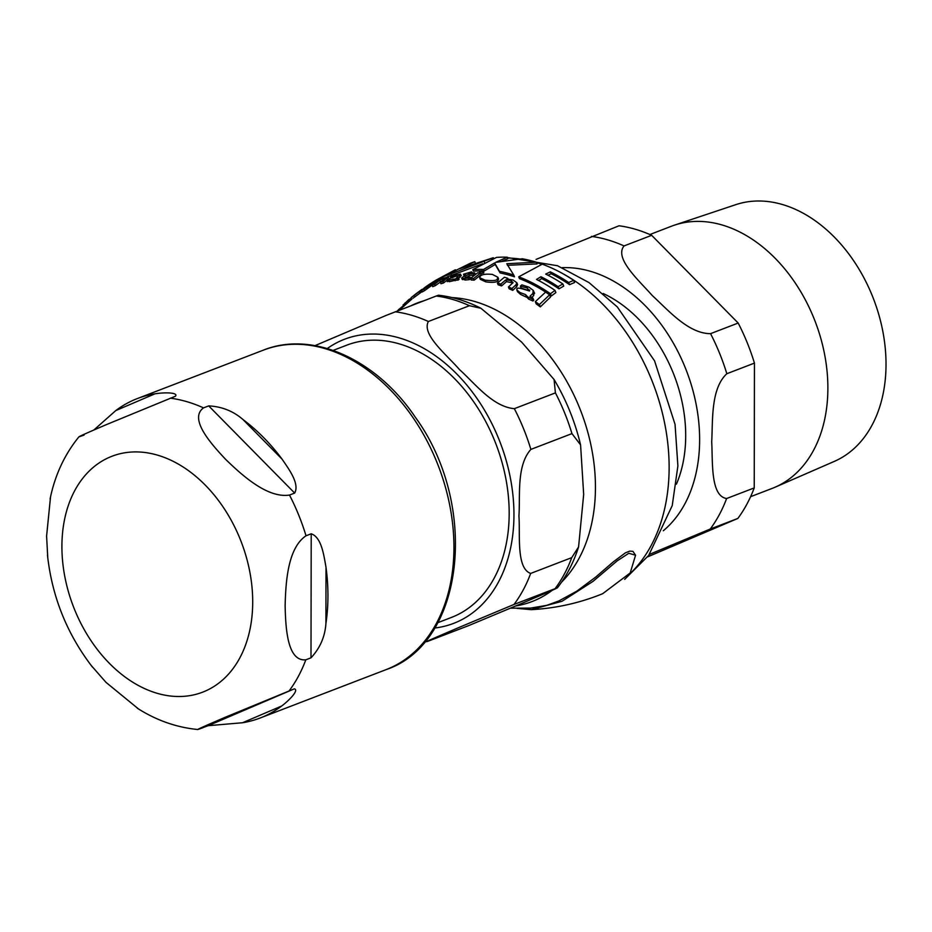 <?xml version="1.0" encoding="UTF-8"?>
<svg xmlns="http://www.w3.org/2000/svg" width="932" height="932" viewBox="0 0 932 932"><rect width="100%" height="100%" fill="white"/><g stroke="black" fill="none" stroke-linecap="round" stroke-linejoin="round"><path stroke-width="1.4" d="M497.199 279.169L497.909 277.258L492.341 274.404C486.166 273.798 482.193 274.346 480.399 276.047L479.642 277.713L485.036 280.159C492.574 280.963 496.616 280.625 497.199 279.169L497.886 280.87C496.243 282.454 492.189 282.78 485.712 281.825L480.306 279.332L479.642 277.713M447.115 279.507L448.676 280.171L457.624 278.482L458.462 277.806L456.412 278.039L460.443 274.09L452.043 275.895L450.494 277.037L455.934 275.255L457.111 275.779L447.115 279.507L447.278 281.662M461.328 275.802L460.443 274.09M453.034 278.959L453.581 280.695L449.294 281.697L447.721 281.021M412.363 296.726L420.786 290.563L414.367 295.06A172.571 122.838 69 0 1 415.497 294.174A172.571 122.838 69 0 1 422.347 289.374L424.037 288.501M411.723 299.195L411.105 297.669L414.379 295.083M422.674 289.584L421.206 289.922M525.555 294.605L527.78 296.993L532.079 298.869L532.871 298.054L529.982 296.248L532.824 293.522L533.209 290.341L528.898 287.126L521.862 284.877L520.371 286.136L527.302 288.046L529.469 290.994L523.761 289.27C519.753 288.023 517.505 287.825 517.004 288.675L516.771 289.829L519.846 292.462L525.555 294.605L526.44 297.145L520.65 294.454L517.551 291.763L516.771 289.829M534.619 293.324L533.209 290.341M529.726 290.015L529.469 290.994M531.135 609.668C554.948 608.398 577.968 603.412 600.196 594.698L602.678 593.684L630.195 572.959L635.566 555.216L628.809 553.282L617.124 560.901L593.02 581.37L561.973 601.315L531.135 609.656L516.864 608.351M510.643 608.177L530.599 608.107L546.7 605.357L558.827 600.965L576.803 591.168L595.653 577.129L613.209 561.949L625.419 552.816L629.834 551.103L632.933 551.36L635.566 555.216M482.694 263.756L451.682 275.301A173.562 123.537 -111 0 0 447.372 276.827M442.118 278.4L441.011 279.029M513.777 275.08L506.763 263.721L536.366 262.207A177.977 126.682 -111 0 0 522.211 258.758L495.684 262.358L507.229 257.185A177.977 126.682 -111 0 0 496.488 257.407L472.792 269.616A175.158 124.678 69 0 1 483.557 269.453L494.589 262.929L499.482 271.329A175.158 124.678 69 0 1 513.777 275.08L514.487 276.827A173.562 123.537 -111 0 0 500.146 272.971L495.207 264.478L484.186 271.014A173.562 123.537 -111 0 0 483.102 270.967M536.366 262.207L537.065 263.907L507.416 265.317M507.229 257.185L507.847 258.723L501.998 261.181M480.481 270.921A173.562 123.537 -111 0 0 473.409 271.142L472.792 269.616M497.909 277.258L498.597 278.948L497.886 280.87M550.474 293.743L554.994 290.376L555.88 292.578L551.371 295.968A173.562 123.537 -111 0 0 519.45 278.621L518.728 276.827A175.158 124.678 69 0 1 550.474 293.743L551.371 295.968M554.994 290.376A176.183 125.401 -111 0 0 536.506 279.449L540.909 276.734A176.929 125.936 69 0 1 558.093 286.683L562.87 283.957L563.732 286.101L558.967 288.838A175.344 124.806 -111 0 0 541.678 278.633L538.591 280.509M562.87 283.957A177.511 126.344 -111 0 0 545.709 274.09L550.311 271.864A177.837 126.577 69 0 1 568.683 282.501L573.693 280.369L574.566 282.524L569.557 284.656A176.253 125.459 -111 0 0 551.08 273.752L547.981 275.22M458.462 277.806L459.092 279.332L458.253 280.019L453.651 280.485M461.049 275.604L458.661 278.272M420.786 290.563L421.392 292.065L412.981 298.252M529.539 290.924L521.139 288.046L520.371 286.136M532.871 298.054L533.745 300.221L532.964 301.036L528.63 299.09L526.394 296.656M534.036 292.38L533.675 295.607L530.832 298.357M512.903 282.92L506.484 281.65L501.544 285.914A169.659 120.764 -111 0 0 498.131 284.796L497.42 283.06A171.278 121.917 69 0 1 500.822 284.144L505.773 279.891L510.818 280.509L513.078 282.629L508.441 286.986A171.278 121.917 69 0 1 511.948 288.489L515.85 284.971L516.876 282.769L513.054 279.984L506.892 278.994L507.765 278.307A173.795 123.7 -111 0 0 504.387 277.258L497.42 283.06M516.876 282.769L517.621 284.621L516.608 286.835L512.716 290.376A169.659 120.764 -111 0 0 509.198 288.838L508.441 286.986M448.315 276.921L441.768 278.738A173.795 123.7 -111 0 0 439.228 279.751L432.11 285.18A171.278 121.917 69 0 1 434.65 284.167L439.729 280.217L443.772 278.377L445.17 278.365L440.323 282.21A171.278 121.917 69 0 1 442.921 281.464L448.315 276.921L448.933 278.482M442.036 280.835L435.267 285.67A169.659 120.764 -111 0 0 432.716 286.683L432.11 285.18L424.573 290.621A169.659 120.764 -111 0 0 422.208 291.961L421.602 290.446A171.278 121.917 69 0 1 423.967 289.106L424.573 290.621M447.57 279.786L443.527 282.978A169.659 120.764 -111 0 0 440.941 283.724L440.323 282.21M474.679 272.808A173.795 123.7 -111 0 0 470.101 272.901L471.592 271.829L463.53 274.218A173.387 123.42 69 0 1 465.988 274.008L461.899 278.12L464.602 278.458L468.691 278.074L469.973 277.014L466.198 277.421L465.336 276.513L468.819 273.833A173.387 123.42 69 0 1 473.409 273.752L474.679 272.808L475.308 274.358L474.038 275.301A171.779 122.267 -111 0 0 469.448 275.383L465.965 278.062M469.973 277.014L470.613 278.586L469.332 279.647L465.231 280.019L462.284 279.076M549.589 294.827L550.497 297.063L540.327 306.896A169.659 120.764 -111 0 0 536.226 303.914L535.317 301.677A171.278 121.917 69 0 1 539.383 304.578L549.589 294.827A174.855 124.457 -111 0 0 545.593 292.112L535.317 301.677M480.562 272.994L481.203 274.579L474.155 280.171A169.659 120.764 -111 0 0 471.184 279.996L470.543 278.412A171.278 121.917 69 0 1 473.503 278.575L480.562 272.994A173.795 123.7 -111 0 0 477.603 272.855L470.543 278.412M482.753 272.319L483.685 273.006L481.063 273.507L480.19 272.831M493.273 257.733L459.662 268.719L474.807 261.682A177.977 126.682 -111 0 0 470.147 263.348L435.827 280.252L455.352 269.756L441.733 277.468A175.158 124.678 69 0 1 451.088 273.822L493.273 257.733L493.611 258.572M423.92 288.209A175.158 124.678 69 0 1 429.303 284.365L435.827 280.252M474.807 261.682L475.273 262.824M441.733 277.468L442.234 278.703M451.088 273.822L451.682 275.301M484.221 261.671L484.652 262.731M482.124 270.758L479.561 271.27L480.423 271.934L483.044 271.433L482.124 270.758L483.685 273.006M479.561 271.27L481.063 273.507M423.967 289.106L436.898 280.951L431.132 283.806M434.359 282.443L434.65 283.165M431.073 283.678A173.795 123.7 -111 0 0 428.708 285.017L421.602 290.446M473.503 278.575L474.155 280.171M539.383 304.578L540.327 306.896M403.23 304.927L409.393 299.125L409.987 300.593M408.1 300.174L408.705 301.677M403.183 304.811L403.696 306.08M409.567 299.568L410.103 300.535M409.672 299.487A173.387 123.42 69 0 1 411.245 297.995M464.905 277.154L465.336 276.513L465.709 277.421M462.237 279.414L461.608 277.864L462.528 279.67M468.691 278.074L469.332 279.647M468.819 273.833L469.448 275.383M473.409 273.752L474.038 275.301M471.592 271.829L472 272.831M463.53 274.218L464.043 275.476M442.921 281.464L443.527 282.978M439.729 280.217L440.335 281.709M434.65 284.167L435.267 285.67M507.765 278.307L508.057 279.006M500.822 284.144L501.544 285.914M505.773 279.891L506.484 281.65M511.948 288.489L512.716 290.376M532.079 298.869L532.964 301.036M397.498 310.892A171.278 121.917 69 0 1 398.663 309.552L403.381 305.766M398.663 309.552L398.978 310.321M419.423 291.646L420.041 293.161M450.494 277.037L450.785 277.748M457.624 278.482L458.253 280.019M573.693 280.369A177.977 126.682 -111 0 0 542.249 264.175L518.728 276.827M540.909 276.734L541.678 278.633M568.683 282.501L569.557 284.656M558.093 286.683L558.967 288.838M550.311 271.864L551.08 273.752M483.557 269.453L484.186 271.014M494.589 262.929L495.207 264.478M499.482 271.329L500.146 272.971M750.598 496.686L772.232 488.38A140.429 99.957 -111 0 0 775.144 487.18A140.429 99.957 -111 0 0 813.799 317.987A140.429 99.957 -111 0 0 674.465 225.148A140.429 99.957 -111 0 0 671.506 226.208L649.872 234.526M754.442 363.107L754.233 487.914L726.622 498.527C710.429 495.999 712.829 462.249 711.71 441.885C712.898 420.647 710.615 388.691 726.832 373.72L754.442 363.107A171.278 121.917 -111 0 0 738.179 323.043L710.557 333.656C688.294 333.726 667.86 309.739 652.295 295.56C639.026 280.497 613.908 258.304 624.056 245.931L651.666 235.318A171.278 121.917 -111 0 0 619.011 225.777L536.086 259.387M649.464 554.377L710.231 529.038L737.853 518.437A171.278 121.917 -111 0 0 754.233 487.914M737.853 518.437L647.577 556.882M651.666 235.318L738.179 323.043M775.144 487.18L834.361 461.375A137.563 97.918 -111 0 0 873.564 299.009A137.563 97.918 -111 0 0 735.732 204.679L674.465 225.148M333.155 350.397L346.762 345.166A145.846 103.813 69 0 1 494.554 440.487A145.846 103.813 69 0 1 451.379 617.462L437.772 622.692M427.835 641.298L468.913 625.512L523.842 602.538C536.471 597.074 562.147 586.275 555.088 588.663L514.01 604.449L459.092 627.422C446.451 632.886 420.786 643.686 427.835 641.298L424.573 641.973M571.957 433.613L530.879 449.399C516.398 465.616 520.324 495.3 518.938 515.955C520.254 535.574 516.223 568.322 530.669 573.425L571.747 557.639L578.574 546.944L583.677 494.438L580.578 444.89L571.957 433.613A171.127 121.801 -111 0 0 555.414 392.885L554.051 379.475L521.675 342.137L480.912 308.271L469.448 305.708A171.127 121.801 -111 0 0 436.258 296.003L438.494 295.223C452.905 296.865 467.048 301.222 480.912 308.259M469.448 305.708L428.37 321.493C421.299 334.541 446.917 354.952 459.523 369.631C474.831 383.262 492.492 406.725 514.336 408.67L555.414 392.885M315.004 345.632L386.43 315.296L436.258 296.003M578.574 546.956C573.658 562.392 566.586 576.034 557.348 587.894L555.088 588.663A171.127 121.801 -111 0 0 571.747 557.639M50.526 496.942L46.6 536.051L47.753 557.662M90.986 665.215L106.015 682.387L138.588 709.019M202.978 727.694C188.089 733.251 210.352 723.663 225.288 717.244L294.337 688.841C299.428 690.064 288.652 700.852 281.685 706.002A171.127 121.801 69 0 1 260.11 718.024A171.127 121.801 69 0 1 242.541 722.743L208.162 725.702L197.794 729.511C176.532 727.438 156.413 720.366 137.423 708.285M310.997 657.829L305.812 659.809C287.254 661.65 285.646 627.853 285.134 605.788C285.716 583.292 287.44 548.226 306.022 535.784L311.206 533.791C321.493 537.24 323.823 555.041 326.002 567.308A171.127 121.801 69 0 1 325.909 623.659C324.977 636.766 320.014 648.159 310.997 657.829L311.206 533.791M294.663 493.075L289.491 495.055C267.239 498.469 241.714 474.912 225.719 459.453C210.818 443.585 188.614 418.748 203.514 407.878L208.698 405.898C221.909 406.573 233.361 411.14 243.042 419.598A171.127 121.801 69 0 1 282.105 459.196C289.036 469.378 299.778 483.755 294.663 493.075L208.698 405.898M93.817 430.036L115.778 410.581A171.127 121.801 69 0 1 137.365 398.558A171.127 121.801 69 0 1 154.933 393.84C163.368 392.337 178.49 392.232 175.507 396.193L106.446 424.596C91.511 431.003 69.248 440.591 84.148 435.034M628.681 574.951A176.393 125.552 -111 0 0 663.607 418.305A176.393 125.552 -111 0 0 561.355 272.855M541.876 264.327A176.393 125.552 -111 0 0 536.541 262.614M519.555 258.956A176.393 125.552 -111 0 0 507.579 258.036M423.769 300.803A159.931 113.844 -111 0 0 414.542 304.1A159.931 113.844 -111 0 0 411.117 305.661M515.932 605.917A159.931 113.844 -111 0 0 552.327 590.236M561.553 582.174A159.931 113.844 -111 0 0 580.962 411.431A159.931 113.844 -111 0 0 452.218 297.611M432.716 283.06L433.217 284.295M427.66 286.194L428.277 287.685M404.989 302.97L405.571 304.415M464.602 278.458L465.231 280.019M446.964 278.284L447.383 279.32M443.772 278.377L444.121 279.227M515.85 284.971L516.608 286.835M510.818 280.509L511.54 282.291M532.824 293.522L533.675 295.607M527.78 296.993L528.63 299.09M519.846 292.462L520.65 294.454M527.302 288.046L528.106 290.015M414.146 295.362L414.763 296.877M448.676 280.171L449.294 281.697M455.934 275.255L456.307 276.175M454.397 279.239L455.014 280.765M459.418 275.686L460.035 277.212M485.036 280.159L485.712 281.825M676.411 484.174A126.496 90.031 -111 0 0 673.009 372.474A126.496 90.031 -111 0 0 603.144 293.498M663.304 530.751A144.949 103.172 -111 0 0 685.09 367.301A144.949 103.172 -111 0 0 562.229 267.67M710.231 529.038A171.278 121.917 -111 0 0 726.622 498.527M726.832 373.72A171.278 121.917 -111 0 0 710.557 333.656M624.056 245.931A171.278 121.917 -111 0 0 591.401 236.39M434.673 628.017A152.172 108.31 -111 0 0 456.319 622.285A152.172 108.31 -111 0 0 498.69 438.716A152.172 108.31 -111 0 0 327.283 348.521M514.01 604.449A171.127 121.801 -111 0 0 530.669 573.425M530.879 449.399A171.127 121.801 -111 0 0 514.336 408.67M428.37 321.493A171.127 121.801 -111 0 0 395.168 311.789M208.162 725.702L294.337 688.841M242.541 722.743L281.685 706.002M325.909 623.659L326.002 567.308M282.105 459.196L243.042 419.598M137.365 398.558L263.372 350.141A171.127 121.801 69 0 1 436.782 461.969A171.127 121.801 69 0 1 386.116 669.619L260.11 718.024M289.491 495.055A171.127 121.801 69 0 1 298.683 515.023A171.127 121.801 69 0 1 306.022 535.784M305.812 659.809A171.127 121.801 69 0 1 289.165 690.833M170.323 398.174A171.127 121.801 69 0 1 203.514 407.878M109.778 457.146A126.368 89.95 69 0 1 240.037 538.836A126.368 89.95 69 0 1 204.842 691.276A126.368 89.95 69 0 1 74.583 609.586A126.368 89.95 69 0 1 109.778 457.146M154.933 393.84L115.778 410.581M421.916 289.421L415.497 294.174M399.234 310.228L411.851 299.09M479.374 271.596L480.015 273.158M483.23 271.107L483.871 272.68M403.067 304.997L403.707 306.558M624.673 579.366L648.66 555.449L672.24 505.587L677.89 465.942L675.048 424.34L654.567 360.859L617.287 306.919L588.989 282.582L557.464 265.713L504.76 257.127M494.263 258.292L493.552 258.409M554.051 379.475C566.213 399.875 575.067 421.683 580.578 444.89M50.095 498.946C54.93 475.215 64.553 454.501 78.94 436.817M47.474 555.088C52.017 596.725 67.011 634.051 92.443 667.091M263.372 350.141C312.651 330.254 376.516 359.449 415.299 417.21C479.036 504.527 465.068 643.185 386.116 669.619"/></g></svg>
